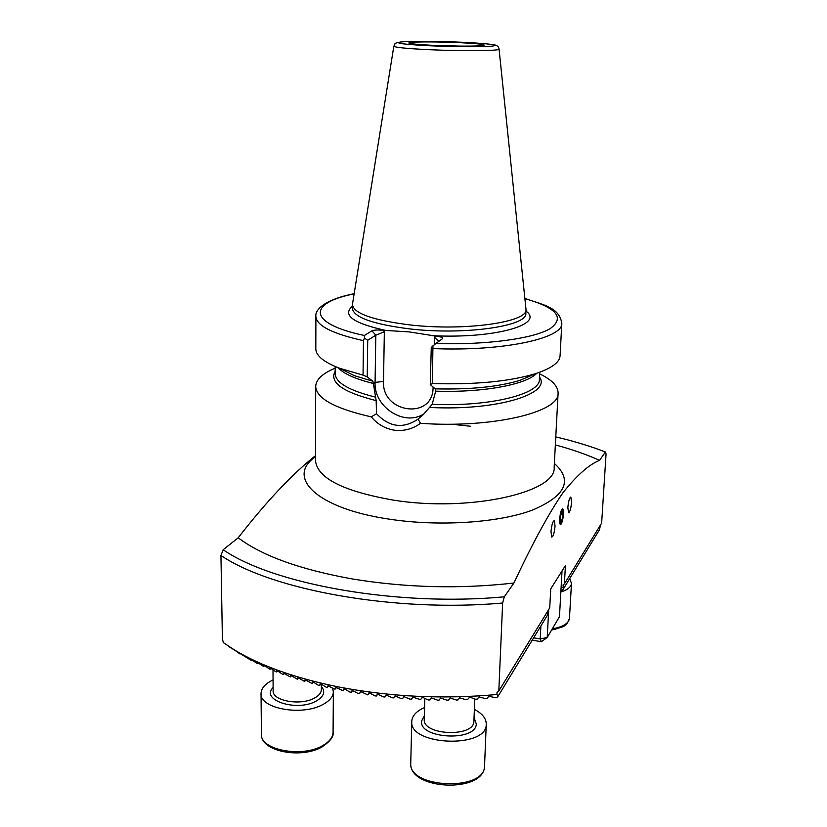 <?xml version="1.0" encoding="UTF-8"?>
<svg xmlns="http://www.w3.org/2000/svg" width="827" height="827" viewBox="0 0 827 827"><rect width="100%" height="100%" fill="white"/><g stroke="black" fill="none" stroke-linecap="round" stroke-linejoin="round"><path stroke-width="1.24" d="M563.497 513.825L562.753 508.584C561.285 509.246 560.241 512.854 559.61 519.418L560.365 524.638C561.833 523.967 562.877 520.359 563.497 513.825M571.571 502.237L570.857 497.048C569.462 497.689 568.459 501.193 567.849 507.582L568.562 512.75C569.958 512.089 570.961 508.584 571.571 502.237M555.062 525.951L554.276 520.648C552.725 521.33 551.64 525.052 550.989 531.813L551.774 537.095C553.325 536.392 554.421 532.681 555.062 525.951M363.477 340.672C332.175 333.653 316.307 325.559 315.893 316.4L315.811 348.88C315.842 355.61 323.698 362.05 339.38 368.201L363.043 375.127L363.477 340.672L364.428 338.109L367.726 340.269L375.799 335.204L372.016 330.779C374.021 329.963 377.701 329.787 383.077 330.273L409.313 331.927L435.808 336.103C441.029 336.796 443.303 337.633 442.61 338.615L435.839 343.494C486.09 345.148 533.115 338.677 550.017 328.722C565.192 317.754 556.829 307.737 524.928 298.661M393.838 46.198L352.405 304.667C353.863 313.505 373.008 320.256 409.841 324.897C464.764 331.327 528.143 322.148 526.013 309.515L499.063 49.144M335.183 368.16C322.54 373.411 316.038 379.49 315.697 386.405C316.369 398.438 334.894 408.59 371.271 416.87L376.512 413.707C389.393 427.27 403.235 429.068 418.038 419.113L420.488 423.321C492.654 428.479 559.869 412.073 558.101 393.176C558.142 386.25 552.002 379.82 539.659 373.876M420.488 423.321C412.725 428.975 404.103 431.28 394.634 430.226C385.268 428.758 377.474 424.303 371.271 416.87M548.27 610.233L547.402 615.236L498.205 696.024L496.924 694.504L497.006 692.54L498.815 690.99L502.64 603.028L504.294 596.815L513.929 583.014C460.215 589.113 406.502 587.78 352.788 579.034C300.335 569.627 262.138 555.878 238.186 537.798C266.48 501.42 292.251 474.047 315.5 455.667M513.929 583.014C532.268 543.763 548.642 513.619 563.063 492.572C577.029 475.153 589.196 464.412 599.585 460.339L605.405 451.987L606.057 453.971L601.642 523.098L564.386 583.934L563.053 584.927L563.373 589L562.215 590.344L560.954 590.096M555.351 444.916C571.664 449.299 586.415 454.437 599.585 460.339M498.205 696.024L496.882 697.533L495.228 697.699L488.891 696.22L487 698.433L485.356 698.557L479.05 696.934L477.21 699.135L475.587 699.228L470.522 697.409L469.312 697.461L467.513 699.642L465.901 699.714L459.657 697.812L457.92 699.983L456.328 700.014L450.105 697.988L448.42 700.149L446.849 700.159L440.657 698.009L439.034 700.149L437.473 700.128L431.312 697.874L429.74 699.983L428.2 699.952L423.207 697.637L422.059 697.595L420.55 699.683L412.921 697.161L411.474 699.228L409.975 699.135L403.886 696.592L402.511 698.629L401.023 698.515L394.965 695.889L393.662 697.895L392.194 697.761L386.157 695.052L384.917 697.027L383.48 696.872L377.474 694.08L376.306 696.024L374.879 695.848L369.969 693.129L368.904 692.985L367.808 694.897L361.502 691.92L360.458 691.765L359.435 693.636L358.05 693.419L352.137 690.421L351.196 692.261L349.831 692.023L344.962 689.149L343.949 688.953L343.081 690.762L335.896 687.371L335.1 689.139L333.788 688.86L327.978 685.666L327.265 687.402L325.972 687.092L321.155 684.094L320.194 683.857L319.573 685.542L318.302 685.221L313.495 682.182L312.554 681.924L312.027 683.567L305.99 680.156L305.07 679.877L304.625 681.479L298.63 678.006L297.73 677.726L297.379 679.267L291.435 675.752L290.546 675.452L290.298 676.951L283.527 673.064L283.382 674.512L282.245 674.088L277.521 670.904L276.673 670.573L276.632 671.948L275.515 671.514L270.811 668.309L269.995 667.958L270.057 669.281L264.289 665.59L263.482 665.228L263.658 666.49L257.941 662.758L257.166 662.386L257.455 663.574L251.036 659.429L251.449 660.535L229.606 647.045M496.924 694.504C443.324 699.353 390.82 696.892 339.421 687.123C295.859 678.357 260.856 665.952 234.403 649.919L223.321 642.61L222.391 638.795L220.943 555.455L223.176 549.748L238.186 537.798M600.516 524.949L599.451 529.766L563.373 589M502.64 603.028C395.254 612.714 271.587 590.013 220.943 555.455M504.294 596.815C397.28 606.884 272.931 584.234 223.176 549.748M555.775 436.894C573.721 441.111 590.261 446.146 605.405 451.987M372.016 330.779L364.387 335.473L364.428 338.109M432.945 345.841L432.387 383.552L430.278 384.576L431.27 347.464L435.839 343.494M432.387 383.552C475.236 384.782 509.597 381.495 535.472 373.68C551.475 368.418 559.683 362.422 560.086 355.703L561.812 323.264C559.217 307.82 545.293 305.38 524.918 298.475M367.726 340.269L367.229 376.895L372.812 381.206L373.39 383.49L376.171 400.619L376.512 413.707M367.229 376.895L363.043 375.127M418.038 419.113L423.331 414.554L432.201 404.32L435.674 391.15L435.188 388.855L430.278 384.576M438.868 341.313L434.444 337.313L435.808 336.103M383.077 330.273L384.348 331.761L375.799 335.204L375.086 382.384L383.511 381.454C381.671 413.407 433.203 420.188 433.09 387.522L433.1 387.046M498.815 690.99L549.728 607.866L550.751 588.855L565.42 565.565L564.386 583.934M561.109 587.366L562.898 587.656M298.568 677.975L297.379 679.267M305.876 680.083L304.625 681.479M313.33 682.089L312.027 683.567M320.938 683.981L319.573 685.542M328.681 685.759L327.265 687.402M336.558 687.423L335.1 689.139M344.57 688.974L343.081 690.762M352.715 690.411L351.196 692.261M360.985 691.723L359.435 693.636M369.369 692.923L367.808 694.897M377.877 694.008L376.306 696.024M386.509 694.959L384.917 697.027M395.244 695.796L393.662 697.895M404.083 696.51L402.511 698.629M413.024 697.099L411.474 699.228M252.018 659.977L251.449 660.535M258.138 662.892L257.455 663.574M264.444 665.694L263.658 666.49M270.925 668.381L270.057 669.281M277.583 670.945L276.632 671.948M284.416 673.405L283.382 674.512M291.414 675.742L290.298 676.951M548.714 609.509L547.216 637.493L559.466 616.684L562.029 570.961M533.653 637.813L540.196 638.961L540.879 625.946M541.385 641.731L540.196 638.961L547.216 637.493L541.385 641.731L532.247 640.119M474.378 709.38C482.275 713.505 486.235 718.425 486.255 724.163L486.235 724.576C486.441 748.807 408.9 745.478 411.774 721.423L411.929 719.862C413.045 714.807 417.253 710.703 424.571 707.561M569.669 578.673L571.488 583.345C571.126 587.005 567.58 589.878 560.851 591.987M332.588 688.126L333.364 691.827C333.198 696.623 329.704 700.862 322.85 704.532C302.041 716.358 259.502 708.563 261.043 693.522C261.229 688.333 265.064 683.888 272.538 680.187L273.075 679.928M559.652 519.356C559.517 523.45 559.972 525.062 561.016 524.184C562.246 522.23 563.063 518.798 563.456 513.887L563.197 509.473C561.74 508.047 560.561 511.344 559.652 519.356M560.644 522.075L561.988 520.131L562.898 514.694L562.484 511.158L561.14 513.06L560.22 518.539L560.644 522.075M560.923 514.404L562.898 514.694M560.386 519.894L561.988 520.131M470.573 426.267L455.915 424.696M315.697 386.405L315.49 460.598C317.217 478.089 343.153 491.259 393.28 500.108C469.322 512.42 556.974 492.396 554.162 467.265L558.101 393.176M554.369 463.451C573.183 480.425 565.699 496.045 531.906 510.321C497.844 522.902 438.351 526.778 388.731 519.077C315.687 508.243 285.749 476.828 315.5 456.783M458.933 46.085L434.082 45.392M352.395 306.238C341.902 315.273 353.439 323.429 387.026 330.707M352.405 304.667L352.374 308.481C353.822 317.413 372.946 324.225 409.758 328.908C464.629 335.39 527.967 326.096 525.838 313.33L526.013 309.515M400.826 41.981C392.525 43.583 396.195 43.159 393.848 46.157C394.613 47.397 406.429 48.576 429.285 49.692C462.624 51.264 500.997 50.871 499.063 49.093C498.743 46.384 496.51 44.865 492.375 44.544M430.743 45.805C456.194 46.943 485.976 47.015 493.119 46.002C498.267 44.761 487.692 43.511 461.404 42.239C437.597 41.205 409.778 41.061 400.961 41.97C393.518 43.128 403.452 44.41 430.743 45.805M434.206 45.402C454.075 46.291 477.334 46.353 483.102 45.568C487.341 44.596 479.081 43.604 458.313 42.601C436.387 41.753 420.488 41.681 410.616 42.394C404.951 43.314 412.818 44.317 434.206 45.402M354.09 293.885C308.192 302.796 306.745 323.367 364.387 335.473M431.766 335.659C495.177 338.936 545.024 324.318 525.941 311.086M433.327 348.601C503.188 351.527 563.332 338.315 561.812 323.264M341.241 369.131L354.38 375.675L372.812 381.206M435.188 388.855C470.274 389.693 498.578 386.85 520.08 380.306L533.56 374.507M338.14 367.726C343.598 373.752 355.352 379.004 373.39 383.49M435.674 391.15C482.896 392.794 526.448 384.576 536.744 373.266M335.204 366.516L335.152 373.618C335.555 382.663 349.046 390.52 375.613 397.177M432.201 404.32C489.966 406.946 540.507 394.055 539.39 379.324L539.742 372.233M430.04 407.463C496.903 410.936 551.909 393.807 539.504 376.998M335.162 371.292C329.074 382.384 342.74 392.153 376.171 400.619M384.348 331.761L383.511 381.454M434.247 344.756L434.444 337.313M373.39 383.594L375.086 382.384C373.69 407.297 405.003 427.218 424.427 413.49M433.751 387.615L433.09 387.522M410.75 763.135C407.876 788.307 484.663 791.666 484.519 766.329L484.519 766.391C483.733 793.434 408.662 790.157 410.75 763.135L411.774 721.423M474.057 717.578L476.29 723.945C475.99 742.336 417.159 738.542 421.811 720.493L424.344 715.758M424.82 698.391L424.251 719.345C422.38 735.296 473.685 737.622 473.892 721.568L474.77 698.949M552.343 628.778L555.806 628.127C564.386 625.998 568.945 622.69 569.462 618.214C566.206 628.034 562.246 626.297 555.217 629.295L551.65 629.967M322.664 745.613C329.446 741.757 332.919 737.312 333.085 732.298C333.974 736.392 330.324 741.261 322.117 746.895C301.524 759.021 260.546 751.743 261.415 734.18C259.895 749.924 302.041 758.018 322.664 745.613M321.383 686.451C325.755 691.723 323.946 696.634 315.955 701.193C296.604 712.047 259.998 700.045 273.117 687.557M273.003 669.798L273.137 690.803C272.145 700.81 300.315 705.979 314.25 698.195C318.881 695.745 321.258 692.902 321.362 689.677L321.393 684.239M239.923 653.909L234.403 649.919M315.893 316.4C314.787 309.649 325.352 299.312 354.121 293.709M341.324 369.173L339.38 368.201M533.487 374.538L535.472 373.68M486.255 724.163L484.55 765.885M571.488 583.345L569.462 618.214M333.364 691.827L333.085 732.298M261.043 693.522L261.415 734.18"/></g></svg>

